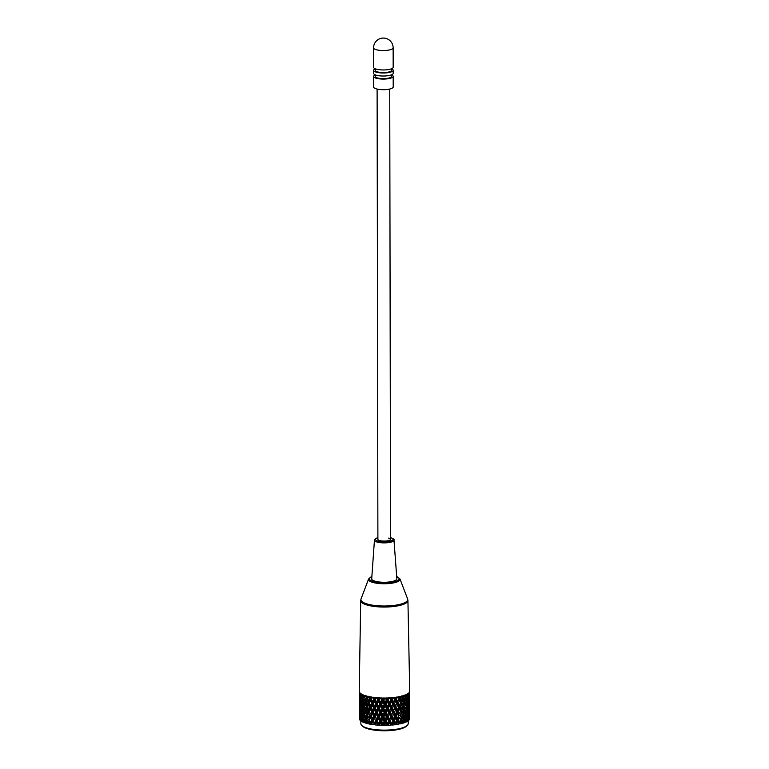 <?xml version="1.0" encoding="UTF-8"?>
<svg xmlns="http://www.w3.org/2000/svg" width="769" height="769" viewBox="0 0 769 769"><rect width="100%" height="100%" fill="white"/><g stroke="black" fill="none" stroke-linecap="round" stroke-linejoin="round"><path stroke-width="1.15" d="M407.234 725.446L406.32 726.282A22.724 6.219 179.9 0 1 368.851 729.079A22.724 6.219 179.9 0 1 362.747 726.359L361.843 725.523A23.676 6.479 -0.1 0 0 368.197 728.358A23.676 6.479 -0.1 0 0 407.234 725.446A23.676 6.479 -0.1 0 0 408.204 723.6L408.204 720.841M367.053 696.445L366.957 696.156A25.252 6.911 -0.1 0 0 367.053 696.185A25.252 6.911 -0.1 0 0 367.149 696.214L367.063 699.973L368.015 702.664L367.073 704.885L366.159 702.184L367.063 699.973M367.082 713.315L366.179 710.614L367.073 708.403L368.034 711.094L367.082 713.315L367.524 714.949L366.025 710.316L365.554 712.19L366.428 714.901L365.563 717.093L365.342 716.372M367.101 721.745L366.188 719.044L367.092 716.833L368.043 719.524L367.101 721.745L367.534 723.379L365.246 716.054M376.204 697.694A25.252 6.911 -0.1 0 0 376.627 697.733L377.637 699.838L376.416 702.193L375.214 699.617L376.204 697.694M380.472 697.983A25.252 6.911 -0.1 0 0 380.915 698.002L381.962 700.059L380.693 702.472L379.434 699.953L380.472 697.983M384.856 698.06A25.252 6.911 -0.1 0 0 385.307 698.06L386.365 700.069L385.086 702.539L383.808 700.088L384.856 698.06M389.239 697.935A25.252 6.911 -0.1 0 0 389.672 697.906L390.71 699.867L389.46 702.395L388.201 700.001L389.239 697.935M393.468 697.598A25.252 6.911 -0.1 0 0 393.882 697.55L394.862 699.463L393.69 702.049L392.478 699.723L393.468 697.598M397.429 697.07A25.252 6.911 -0.1 0 0 397.813 697.002L398.707 698.867L397.631 701.511L396.516 699.232L397.429 697.07M400.995 696.358A25.252 6.911 -0.1 0 0 401.331 696.272L402.11 698.098L401.178 700.79L400.188 698.56L400.995 696.358M404.061 695.484A25.252 6.911 -0.1 0 0 404.34 695.387L404.984 697.175L404.215 699.915L403.379 697.733L404.061 695.484M406.532 694.484A25.252 6.911 -0.1 0 0 406.743 694.378L407.234 696.137L406.647 698.906L406.003 696.752L406.532 694.484M408.329 693.378A25.252 6.911 -0.1 0 0 408.474 693.263L408.416 697.8L408.329 693.378M409.406 692.215A25.252 6.911 -0.1 0 0 409.473 692.09L409.444 696.627L409.406 692.215M359.229 691.302A25.252 6.911 -0.1 0 0 359.238 691.427L359.238 693.032M359.681 692.494A25.252 6.911 -0.1 0 0 359.767 692.619L359.729 697.031L359.681 692.494M360.882 693.657A25.252 6.911 -0.1 0 0 361.046 693.773L360.969 698.185L360.882 693.657M362.805 694.734A25.252 6.911 -0.1 0 0 363.035 694.84L363.612 697.099L362.93 699.261L362.286 696.503L362.805 694.734M369.466 711.412L370.514 709.153L371.6 711.796L370.523 714.065L369.13 711.123L364.708 697.512L365.381 695.705A25.252 6.911 -0.1 0 0 365.679 695.801L366.4 698.031L365.535 700.232L365.313 699.502M368.543 696.541A25.252 6.911 -0.1 0 0 368.889 696.618L369.735 698.81L368.726 701.059L367.736 698.377L368.543 696.541M372.186 697.214A25.252 6.911 -0.1 0 0 372.571 697.272L373.523 699.425L372.388 701.713L371.273 699.088L372.186 697.214M364.756 722.812L365.573 720.63L366.448 723.331A25.252 6.911 -0.1 0 1 364.756 722.812L363.449 718.111L364.179 715.939L364.967 718.669L364.189 720.851M363.449 718.111L362.314 713.372L362.949 711.229L363.641 713.968L362.958 716.131M366.188 719.044L364.737 714.372L365.554 712.19M364.737 714.372L364.179 715.939M364.967 718.669L366.044 718.746L365.573 720.63M395.737 722.889L394.574 720.582L395.727 717.977L396.871 720.274L395.458 724.494L393.488 720.524L393.718 722.447L392.526 725.023L391.469 724.936L389.374 720.861L389.499 722.793L388.239 725.311L387.259 725.167L385.106 720.995L385.125 722.937L383.846 725.388L382.962 725.205L380.828 720.928L380.732 722.87L379.473 725.254L378.723 725.032L376.656 720.659L375.253 724.917L372.725 720.197L371.321 724.388L369.783 724.11A25.252 6.911 -0.1 0 1 367.784 723.677L366.448 723.331M367.765 715.247L368.745 713.017L369.764 715.679L368.755 717.919L367.524 714.949L367.092 716.833M368.755 717.919L367.524 714.949L369.13 711.123L367.755 706.807L368.726 704.587L369.754 707.249L368.736 709.489M366.179 710.614L365.227 707.624M370.533 722.495L369.485 719.842L370.533 717.583L371.619 720.226L370.533 722.495L370.889 724.11L369.149 719.553L368.043 719.524M366.428 714.901L367.524 714.949L364.698 722.504L363.66 722.408A25.252 6.911 -0.1 0 1 362.324 721.812L362.958 719.659L363.66 722.408M370.523 714.065L369.13 711.123L368.745 713.017M367.755 706.807L367.073 708.403M373.234 720.466L374.388 718.15L375.58 720.736L374.397 723.062L370.879 715.679L369.764 715.679M368.034 711.094L369.13 711.123L370.86 707.24L369.12 702.683L368.726 704.587M371.292 707.518L372.388 705.25L373.542 707.855L372.398 710.152L370.86 707.24L369.456 702.972L370.504 700.722L371.59 703.356L370.504 705.625M372.398 710.152L372.705 711.767L370.86 707.24L370.514 709.153M369.456 702.972L366.755 695.858M377.329 720.899L378.559 718.534L379.819 721.062L378.569 723.446L372.705 711.767L371.6 711.796M369.754 707.249L370.86 707.24L372.696 703.327L370.85 698.81L370.504 700.722M373.205 703.597L374.359 701.29L375.551 703.875L374.368 706.202L372.388 701.713M374.368 706.202L374.628 707.797L372.696 703.327L372.388 705.25M371.273 699.088L369.995 696.627M381.645 721.13L382.914 718.707L384.202 721.168L382.924 723.619L381.645 721.13L380.828 720.928L374.628 707.797L373.542 707.855M371.59 703.356L372.696 703.327L374.609 699.367L373.676 697.223M375.214 699.617L374.359 697.762M376.416 702.193L376.627 703.798L374.609 699.367L374.359 701.29M386.048 721.159L387.316 718.669L388.585 721.072L387.326 723.581L386.048 721.159L385.106 720.995L376.627 703.798L375.551 703.875M373.523 699.425L374.609 699.367L375.56 697.454M362.487 717.679L361.901 719.822L361.353 717.054L361.891 714.91L362.487 717.679L363.497 717.804L364.689 714.074L363.439 709.672L364.17 707.509L364.958 710.239L364.179 712.411M360.68 716.583L360.296 718.707L360.286 713.795L360.68 716.583L361.593 716.756L360.574 720.707A25.252 6.911 -0.1 0 0 361.507 721.36L362.468 721.505L361.901 719.822M361.488 712.921L360.997 715.055L360.988 710.152L361.488 712.921L362.449 713.074L361.891 714.91M363.439 709.672L362.295 704.942L362.93 702.799L363.631 705.538L362.939 707.691M363.641 713.968L364.689 714.074L366.025 710.316L365.323 707.941M366.419 706.461L365.554 708.662L364.727 705.942L365.544 703.76L366.419 706.461L367.505 706.519L367.073 704.885M364.727 705.942L364.17 707.509M364.958 710.239L366.025 710.316L369.12 702.683L368.726 701.059M366.159 702.184L365.544 703.76M367.736 698.377L368.255 696.253M368.015 702.664L369.12 702.683L370.85 698.81L370.495 697.195M369.735 698.81L370.85 698.81L371.715 696.935M361.007 718.582L361.507 721.36M360.046 716.641L359.546 719.534A25.252 6.911 -0.1 0 0 360.055 720.226L360.901 720.418L360.296 718.707M361.593 716.756L360.997 715.055M360.036 711.786L359.757 713.901L359.748 708.999L360.036 711.786L360.892 711.979L360.286 713.795M362.478 709.249L361.882 711.392L361.343 708.624L361.872 706.48L362.478 709.249L363.477 709.374L364.669 705.634L363.42 701.241L364.15 699.069L364.939 701.809L364.16 703.981M362.449 713.074L361.882 711.392M360.671 708.153L360.277 710.268L360.267 705.365L360.671 708.153L361.574 708.326L360.988 710.152M362.939 702.779L363.468 700.944L362.93 699.261M361.478 704.491L360.988 706.624L360.978 701.722L361.478 704.491L362.439 704.635L361.872 706.48M363.42 701.241L364.15 699.069M363.631 705.538L364.669 705.634L366.015 701.886L365.208 699.184M364.708 697.512L364.141 695.551M364.939 701.809L366.015 701.886L367.495 698.079L366.4 698.031M359.767 717.429L360.055 720.226M359.594 715.42L359.421 712.613L359.594 715.42L360.382 715.631L359.757 713.901M359.681 718.198L359.421 717.525M359.604 712.094L359.421 712.613M360.892 711.979L360.277 710.268M360.027 708.211L359.748 708.999M361.574 708.326L360.988 706.624M360.027 703.356L359.748 705.471L359.738 700.569L360.027 703.356L360.872 703.548L360.267 705.365M362.459 700.809L361.872 702.953L361.324 700.184L361.863 698.05L362.459 700.809L363.468 700.944L363.016 702.491M362.439 704.635L361.872 702.953M360.651 699.723L360.267 701.837L360.257 696.925L360.651 699.723L361.565 699.886L360.978 701.722M361.459 696.06L362.42 696.205L361.863 698.05M363.612 697.099L364.66 697.204L365.285 695.407M359.277 718.525A25.252 6.911 -0.1 0 1 359.286 718.333L359.344 719.034A25.252 6.911 -0.1 0 1 359.277 718.525L359.267 717.208M359.267 709.902L359.325 716.324M359.392 713.026L359.258 708.778M360.055 719.265L359.344 719.034M359.267 714.218L359.902 714.468M359.584 706.99L359.402 704.183L359.584 706.99L360.363 707.201L359.748 705.471M359.661 709.768L359.411 709.095M359.325 710.604L360.046 710.835M359.594 703.664L359.402 704.183M360.872 703.548L360.267 701.837M360.007 699.78L359.738 700.569M361.565 699.886L360.969 698.185M360.007 694.926L360.863 695.118L360.257 696.925M362.42 696.205L361.853 694.522M359.267 704.308L359.306 707.884M359.315 702.164L359.248 699.367L359.315 702.164L360.027 702.395M359.248 701.463L359.238 700.338M359.248 705.788L359.892 706.029M359.565 698.55L359.392 695.753L359.565 698.55L360.353 698.761L359.729 697.031M359.652 701.328L359.392 700.655M359.575 695.234L359.392 695.753M360.863 695.118L360.248 693.407M359.258 695.868L359.286 699.454M359.238 697.348L359.873 697.598M359.632 692.898L359.383 692.225M359.296 693.734L360.007 693.965M409.617 718.679L409.752 715.785M409.762 714.305L409.723 717.112L409.762 714.305M409.541 717.612L409.723 717.112M409.608 715.007L408.858 715.237M409.723 712.392L409.733 707.355M409.752 710.191L409.079 710.431M409.262 719.822L409.483 717.025L409.646 719.13A25.252 6.911 -0.1 0 1 409.262 719.822L408.772 719.947M409.329 715.506L409.06 718.304L408.724 716.189L409.05 713.392L409.329 715.506M408.454 720.024L409.06 718.304M408.724 716.189L407.849 716.381L408.435 709.768L408.445 714.661M409.637 710.691L409.483 713.488L409.637 710.691M409.175 714.305L409.483 713.488M409.252 711.383L408.435 711.594L409.05 713.392M409.252 716.381L409.483 717.025M409.752 705.875L409.704 708.682L409.752 705.875M409.521 709.172L409.704 708.682M409.589 706.576L408.839 706.798M409.233 707.941L409.473 708.595M409.704 703.962L409.723 698.925M409.733 701.751L409.06 702.001M408.012 720.976L408.445 718.198L408.829 720.313A25.252 6.911 -0.1 0 1 408.012 720.976L407.186 721.12M408.137 716.67L407.657 719.448L407.109 717.314L407.647 714.536L408.137 716.67M407.08 721.139L407.657 719.448M407.109 717.314L406.128 717.458L405.013 713.738L406.224 717.756L405.542 720.515L404.802 718.342L405.542 715.603M407.993 712.546L407.061 712.709L407.647 714.536M407.849 716.381L408.445 718.198M409.31 707.076L409.05 709.874L408.704 707.759L409.041 704.962L409.31 707.076M408.435 711.594L409.05 709.874M408.704 707.759L407.83 707.941L408.435 709.768M409.617 702.26L409.464 705.058L409.617 702.26M409.166 705.875L409.464 705.058M409.233 702.953L408.426 703.164L409.041 704.962M409.733 697.445L409.694 700.242L409.733 697.445M409.512 700.742L409.694 700.242M409.569 698.146L408.829 698.367M409.223 699.511L409.454 700.155M409.694 695.522L409.723 691.014M409.733 694.445L409.723 691.187M409.723 693.321L409.05 693.561M406.042 722.062L406.686 719.303L407.272 721.437A25.252 6.911 -0.1 0 1 406.042 722.062L405.023 722.178L402.331 714.661L403.658 718.736L402.802 721.457L401.889 719.246L402.793 716.545M401.889 719.246L400.793 719.294L402.341 723.1L403.427 723.033A25.252 6.911 -0.1 0 0 405.023 722.476L405.542 720.515M404.802 718.342L403.85 718.073M407.262 713.007L406.676 715.776L406.032 713.622L406.666 710.873L407.262 713.007M406.686 719.303L406.128 717.458L406.676 715.776M406.032 713.622L405.013 713.738L403.735 710.008L405.013 714.045L404.244 716.775L403.408 714.593L404.234 711.873M408.118 708.239L407.637 711.017L407.089 708.883L407.628 706.105L408.118 708.239M407.061 712.709L407.637 711.017M407.089 708.883L406.109 709.028L406.666 710.873M408.8 703.443L408.426 706.23L407.983 704.106L408.416 701.328L408.8 703.443M407.83 707.941L408.426 706.23M407.983 704.106L407.051 704.279L407.628 706.105M409.3 698.646L409.031 701.434L408.695 699.329L409.021 696.531L409.3 698.646M408.426 703.164L409.031 701.434M408.695 699.329L407.82 699.511L408.416 701.328M409.146 697.445L409.444 696.627M409.223 694.522L408.406 694.724L409.021 696.531M409.493 692.311L409.675 691.812M403.427 723.033L404.244 720.313L405.023 722.476M398.438 720.005L399.486 717.342L400.505 719.582L399.496 722.254L398.438 720.005L397.333 719.995L399.121 723.879L400.236 723.86A25.252 6.911 -0.1 0 0 402.158 723.398L402.802 721.457M403.658 718.736L404.244 716.775M403.408 714.593L402.331 714.661L400.774 710.864L402.139 714.959L401.207 717.65L400.216 715.43L401.197 712.757M402.341 723.1L403.754 718.438L404.244 720.313M406.205 709.326L405.532 712.075L404.792 709.912L405.523 707.163L406.061 708.855M405.013 714.045L405.532 712.075M404.792 709.912L403.735 710.008L402.312 706.23L403.638 710.306L402.783 713.026L401.87 710.816L402.773 708.114M407.243 704.577L406.666 707.336L406.013 705.192L406.657 702.433L407.243 704.577M406.666 707.336L406.109 709.028L405.523 707.163M406.013 705.192L404.994 705.308L403.725 701.568L404.994 705.615L404.225 708.345L403.398 706.163L404.215 703.443M408.108 699.8L407.628 702.578L407.08 700.444L407.618 697.675L408.108 699.8M407.051 704.279L407.628 702.578M407.08 700.444L406.099 700.588L406.657 702.433M407.82 699.511L408.416 697.8M407.964 695.676L407.032 695.839L407.618 697.675M408.406 694.724L409.021 693.004M400.236 723.86L401.207 721.187L402.158 723.398M392.526 725.023A25.252 6.911 -0.1 0 0 394.91 724.763L396.564 724.533A25.252 6.911 -0.1 0 0 398.746 724.167L399.496 722.254M400.505 719.582L399.486 717.342M399.121 723.879L401.207 717.65M400.216 715.43L399.111 715.449L397.323 711.565L398.736 715.728L397.66 718.371L396.544 716.102L397.65 713.478M402.139 714.959L400.793 719.294L401.207 721.187M403.638 710.306L402.783 713.026M401.87 710.816L400.774 710.864L399.092 707.009L400.486 711.152L399.486 713.824L398.429 711.575L399.476 708.912M404.225 708.345L403.84 709.643M403.398 706.163L402.312 706.23L400.764 702.424L402.12 706.528L401.187 709.22L400.197 706.999L401.178 704.317M406.195 700.895L405.513 703.645L404.773 701.482L405.513 698.733L406.051 700.424M404.994 705.615L405.513 703.645M404.773 701.482L403.725 701.568L402.302 697.8L403.629 701.876L402.773 704.587L401.86 702.385L402.764 699.684M406.647 698.906L406.099 700.588L404.984 696.877L405.513 698.733M406.003 696.752L404.984 696.877L404.388 695.089M407.032 695.839L407.608 694.147M396.564 724.533L397.669 721.908L398.746 724.167M394.574 720.582L393.488 720.524L391.45 716.497L392.853 720.774L391.642 723.331L390.392 720.976L391.632 718.429M396.871 720.274L397.333 719.995L395.449 716.064L395.727 717.977M395.458 724.494L397.66 718.371M396.544 716.102L395.449 716.064L393.478 712.094L394.891 716.324L393.718 718.919L392.507 716.583L393.709 714.016M398.736 715.728L397.333 719.995L397.669 721.908M400.486 711.152L399.486 713.824M398.429 711.575L397.323 711.565L395.429 707.634L396.852 711.834L395.727 714.459L394.555 712.152L395.718 709.547M402.12 706.528L401.187 709.22M400.197 706.999L399.092 707.009L397.304 703.126L398.717 707.297L397.64 709.941L396.525 707.663L397.64 705.038M403.629 701.876L402.773 704.587M401.86 702.385L400.764 702.424L399.082 698.579L400.476 702.722L399.467 705.394L398.409 703.135L399.457 700.482M404.215 699.915L403.821 701.213M403.379 697.733L402.302 697.8L401.572 695.974M404.984 697.175L405.503 695.205M393.718 722.447L394.91 724.763M388.239 725.311A25.252 6.911 -0.1 0 0 390.758 725.167L391.469 724.936L391.642 723.331M390.392 720.976L389.374 720.861L387.24 716.737L387.316 718.669M392.853 720.774L393.718 718.919M392.507 716.583L391.45 716.497L389.354 712.43L390.739 716.727L389.489 719.265L388.23 716.871L389.489 714.363M394.891 716.324L395.727 714.459M394.555 712.152L393.478 712.094L391.431 708.066L392.844 712.344L391.623 714.901L390.383 712.536L391.613 709.989M396.852 711.834L397.64 709.941M396.525 707.663L395.429 707.634L393.459 703.654L394.882 707.893L393.699 710.479L392.488 708.153L393.69 705.586M398.717 707.297L399.467 705.394M398.409 703.135L397.304 703.126L395.42 699.194L396.833 703.404L395.708 706.019L394.545 703.722L395.699 701.117M400.476 702.722L401.178 700.79M400.188 698.56L399.082 698.579L398.236 696.724M402.11 698.098L402.754 696.156M389.499 722.793L390.758 725.167M383.846 725.388A25.252 6.911 -0.1 0 0 386.413 725.369L387.259 725.167L387.326 723.581M388.585 721.072L389.374 720.861L389.489 719.265M388.23 716.871L387.24 716.737L385.096 712.565L385.106 714.507L386.394 716.929L385.115 719.399L383.837 716.958L385.106 714.507M390.739 716.727L391.45 716.497L391.623 714.901M390.383 712.536L389.354 712.43L387.23 708.307L387.297 710.239L388.576 712.642L387.307 715.151L386.028 712.728L387.297 710.239M392.844 712.344L393.699 710.479M392.488 708.153L391.431 708.066L389.345 703.991L390.719 708.297L389.479 710.835L388.21 708.441L389.47 705.932M394.882 707.893L395.708 706.019M394.545 703.722L393.459 703.654L391.421 699.627L392.824 703.904L391.613 706.471L390.364 704.106L391.604 701.559M396.833 703.404L397.631 701.511M396.516 699.232L395.42 699.194L394.478 697.3M398.707 698.867L399.447 696.954M385.125 722.937L386.413 725.369M379.473 725.254A25.252 6.911 -0.1 0 0 382.01 725.359L382.962 725.205L382.924 723.619M384.202 721.168L385.106 720.995L385.115 719.399M383.837 716.958L382.952 716.775L382.914 718.707M386.394 716.929L387.24 716.737L387.307 715.151M386.028 712.728L385.096 712.565L382.933 708.336L382.904 710.277L384.183 712.738L382.904 715.18L381.626 712.7L382.904 710.277M388.576 712.642L389.354 712.43L389.479 710.835M388.21 708.441L387.23 708.307L385.077 704.135L385.096 706.067L386.384 708.499L385.106 710.969L383.818 708.518L385.096 706.067M390.719 708.297L391.431 708.066L391.613 706.471M390.364 704.106L389.345 703.991L387.211 699.867L387.288 701.809L388.556 704.212L387.297 706.711L386.009 704.289L387.288 701.809M392.824 703.904L393.69 702.049M392.478 699.723L391.421 699.627L390.421 697.685M394.862 699.463L395.699 697.589M381.991 716.919L380.722 719.332L379.463 716.823L380.722 714.43L381.991 716.919L382.952 716.775L382.904 715.18M380.732 722.87L382.01 725.359M375.253 724.917A25.252 6.911 -0.1 0 0 377.685 725.138L378.723 725.032L378.569 723.446M379.819 721.062L380.828 720.928L380.722 719.332M379.463 716.823L378.713 716.602L378.559 718.534M381.626 712.7L380.809 712.498L380.722 714.43M384.183 712.738L385.096 712.565L385.106 710.969M383.818 708.518L382.933 708.336L380.799 704.068L380.703 706L381.982 708.489L380.713 710.902L379.444 708.393L380.703 706M386.384 708.499L387.23 708.307L387.297 706.711M386.009 704.289L385.077 704.135L382.924 699.905L382.885 701.837L384.173 704.308L382.895 706.749L381.616 704.269L382.885 701.837M388.556 704.212L389.345 703.991L389.46 702.395M388.201 700.001L387.211 699.867L386.182 697.877M390.71 699.867L391.421 699.627L391.594 698.031M379.809 712.623L378.559 715.007L377.319 712.469L378.55 710.104L379.809 712.623L380.809 712.498L380.713 710.902M377.666 716.708L376.445 719.053L375.243 716.487L376.435 714.161L377.666 716.708L378.713 716.602L378.559 715.007M376.454 722.591L377.685 725.138M371.321 724.388A25.252 6.911 -0.1 0 0 373.571 724.725L374.657 724.667L374.397 723.062M375.58 720.736L376.656 720.659L376.445 719.053M375.243 716.487L374.638 716.237L374.388 718.15M377.319 712.469L376.637 712.229L376.435 714.161M379.444 708.393L378.694 708.172L378.55 710.104M381.982 708.489L382.933 708.336L382.895 706.749M381.616 704.269L380.799 704.068L378.684 699.732L379.434 699.953M384.173 704.308L385.077 704.135L385.086 702.539M383.808 700.088L382.924 699.905L381.895 697.858M386.365 700.069L387.211 699.867L387.278 698.281M379.79 704.193L378.54 706.576L377.3 704.029L378.531 701.664L379.79 704.193L380.799 704.068L380.693 702.472M377.656 708.278L376.435 710.623L375.224 708.057L376.426 705.721L377.656 708.278L378.694 708.172L378.54 706.576M375.57 712.305L374.388 714.632L373.225 712.027L374.378 709.72L375.57 712.305L376.637 712.229L376.435 710.623M373.551 716.285L372.417 718.582L371.302 715.958L372.407 713.68L373.551 716.285L374.638 716.237L374.388 714.632M372.427 722.11L373.571 724.725M367.534 723.379L369.485 719.842M371.619 720.226L372.725 720.197L372.417 718.582M370.533 717.583L370.879 715.679L371.302 715.958M372.407 713.68L372.705 711.767L373.225 712.027M374.378 709.72L374.628 707.797L375.224 708.057M376.426 705.721L376.627 703.798L377.3 704.029M378.531 701.664L379.684 697.771M381.962 700.059L382.924 699.905L382.875 698.319M378.531 698.146L378.684 699.732L377.637 699.838M367.784 723.677L370.879 715.679L378.684 699.732L377.675 697.646M368.755 721.457L369.783 724.11M360.853 720.928L360.863 723.677A23.676 6.479 -0.1 0 0 361.843 725.523M370.889 724.11L383.952 697.896M374.657 724.667L388.23 697.81M378.723 725.032L392.401 697.521M382.962 725.205L396.323 697.041M387.259 725.167L399.899 696.387M391.469 724.936L397.323 711.565L402.994 695.57M373.571 47.87L373.599 67.297A9.786 2.682 -0.1 0 0 376.637 69.229A9.786 2.682 -0.1 0 0 387.24 69.739A9.786 2.682 -0.1 0 0 393.17 67.259L393.142 47.832A9.786 9.786 0 0 0 380.636 38.45A9.786 9.786 0 0 0 373.571 47.87A9.786 2.682 -0.1 0 0 376.599 49.802A9.786 2.682 -0.1 0 0 390.441 49.687A9.786 2.682 -0.1 0 0 393.142 47.832M375.185 68.749L375.185 70.335A8.209 2.249 -0.1 0 0 377.733 71.95A8.209 2.249 -0.1 0 0 386.624 72.373A8.209 2.249 -0.1 0 0 391.604 70.306L391.594 68.72M375.185 68.874A9.786 2.682 -0.1 0 0 373.609 70.335L373.609 73.372A9.786 2.682 -0.1 0 0 376.647 75.304A9.786 2.682 -0.1 0 0 387.249 75.804A9.786 2.682 -0.1 0 0 393.18 73.334L393.18 70.296A9.786 2.682 -0.1 0 0 391.594 68.845M373.609 70.335A9.786 2.682 -0.1 0 0 376.637 72.267A9.786 2.682 -0.1 0 0 387.249 72.767A9.786 2.682 -0.1 0 0 393.18 70.296M375.195 74.824L375.195 76.4A8.209 2.249 -0.1 0 0 377.742 78.025A8.209 2.249 -0.1 0 0 386.634 78.448A8.209 2.249 -0.1 0 0 391.613 76.371L391.604 74.795M375.195 74.949A9.786 2.682 -0.1 0 0 373.619 76.41L373.638 87.032A9.786 2.682 -0.1 0 0 376.675 88.964A9.786 2.682 -0.1 0 0 387.278 89.473A9.786 2.682 -0.1 0 0 393.209 86.993L393.19 76.371A9.786 2.682 -0.1 0 0 391.604 74.92M373.619 76.41A9.786 2.682 -0.1 0 0 376.656 78.342A9.786 2.682 -0.1 0 0 387.259 78.842A9.786 2.682 -0.1 0 0 393.19 76.371M377.108 89.069L377.896 539.377A6.315 1.73 -0.1 0 0 379.857 540.617A6.315 1.73 -0.1 0 0 386.701 540.943A6.315 1.73 -0.1 0 0 390.527 539.348A6.315 1.73 -0.1 0 0 388.566 538.108M375.608 581.335A12.573 3.441 -0.1 0 0 389.345 581.97A12.573 3.441 -0.1 0 0 396.852 578.74L393.978 540.136A9.766 2.672 179.9 0 1 388.153 542.645A9.766 2.672 179.9 0 1 377.473 542.155A9.766 2.672 179.9 0 1 374.445 540.174L371.706 578.778A12.573 3.441 -0.1 0 0 375.608 581.335M367.053 696.185A25.252 6.911 -0.1 0 0 394.478 697.483A25.252 6.911 -0.1 0 0 409.723 691.081L407.926 600.512A23.608 6.46 179.9 0 1 393.67 606.501A23.608 6.46 179.9 0 1 368.034 605.29A23.608 6.46 179.9 0 1 360.709 600.599L359.229 691.168A25.252 6.911 -0.1 0 0 367.053 696.185M396.679 576.442L399.976 578.951A15.784 4.316 179.9 0 1 391.238 583.296A15.784 4.316 179.9 0 1 373.388 582.575A15.784 4.316 179.9 0 1 368.582 579.009L361.026 598.974A23.416 6.412 -0.1 0 0 368.159 604.271A23.416 6.412 -0.1 0 0 394.641 605.338A23.416 6.412 -0.1 0 0 407.608 598.897L407.926 600.512M371.86 576.596A14.89 4.076 -0.1 0 0 374.003 581.797A14.89 4.076 -0.1 0 0 393.843 581.931A14.89 4.076 -0.1 0 0 396.689 576.558M377.896 537.685A8.824 2.413 -0.1 0 0 378.127 541.116A8.824 2.413 -0.1 0 0 390.489 541.049A8.824 2.413 -0.1 0 0 390.517 537.666M409.771 718.438L409.771 717.121M409.762 711.315L409.762 708.691M409.752 702.885L409.742 700.251M389.739 89.05L390.527 539.348M393.978 540.136C394.574 539.55 393.43 538.704 390.537 537.598L390.517 537.598M399.976 578.951L407.608 598.897M377.896 537.618L375.618 538.521L374.445 540.174M371.869 576.49L368.582 579.009M361.026 598.974L360.709 600.599"/></g></svg>
